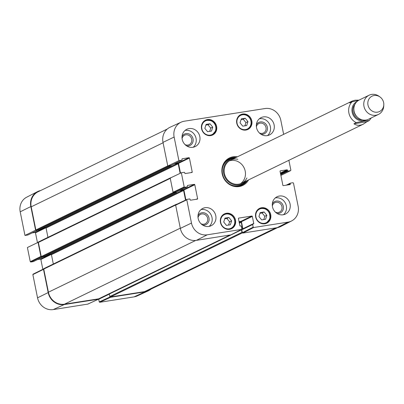 <?xml version="1.0" encoding="UTF-8"?>
<svg xmlns="http://www.w3.org/2000/svg" width="404" height="404" viewBox="0 0 404 404"><rect width="100%" height="100%" fill="white"/><g stroke="black" fill="none" stroke-linecap="round" stroke-linejoin="round"><path stroke-width="0.61" d="M167.296 129.028L38.097 191.779A14.423 13.276 64.1 0 0 31.199 206.828L35.86 229.942A0.535 0.49 64.1 0 0 36.451 230.386L38.799 230.017A0.318 0.293 64.1 0 0 38.941 229.947M168.099 165.953A0.535 0.49 64.1 0 0 168.609 166.196L170.958 165.827A0.318 0.293 64.1 0 0 171.19 165.468L171.175 165.398M43.087 227.947L45.47 227.573A0.535 0.49 -115.9 0 1 46.061 228.018L47.945 237.36M174.22 163.918L177.629 163.383A0.535 0.49 -115.9 0 1 178.22 163.827L180.139 173.331M171.205 177.603L170.922 177.649A0.535 0.49 64.1 0 0 170.579 177.906M170.68 177.765L38.764 241.839A0.535 0.49 64.1 0 0 38.38 242.44L41.233 256.601A0.535 0.49 64.1 0 0 41.829 257.045L44.172 256.676A0.318 0.293 64.1 0 0 44.319 256.606M173.473 192.607A0.535 0.49 64.1 0 0 173.988 192.854L176.331 192.486A0.318 0.293 64.1 0 0 176.563 192.127L176.548 192.052M48.465 254.606L50.843 254.232A0.535 0.49 -115.9 0 1 51.439 254.677L53.323 264.014M179.593 190.577L183.002 190.042A0.535 0.49 -115.9 0 1 183.598 190.486L185.532 200.086M176.917 204.207L176.296 204.308A0.535 0.49 64.1 0 0 175.912 204.692M176.058 204.424L44.137 268.498A0.535 0.49 64.1 0 0 43.753 269.094L48.414 292.213A14.423 13.276 64.1 0 0 64.448 304.197L98.672 298.824A0.535 0.49 64.1 0 0 98.909 298.707M239.138 222.043L240.653 221.806A0.535 0.49 -115.9 0 1 241.249 222.251L242.612 229.018A0.318 0.293 -115.9 0 1 242.617 229.038M241.829 229.467L241.698 229.487A0.318 0.293 64.1 0 0 241.466 229.846L241.971 232.345A0.535 0.49 64.1 0 0 242.365 232.775M230.255 235.042L109.54 293.678A0.318 0.293 64.1 0 0 109.307 294.036L109.812 296.536A0.535 0.49 64.1 0 0 110.408 296.98L144.627 291.602A14.423 13.276 64.1 0 0 148.096 290.516L277.664 227.588M366.903 121.72L363.332 124.144C359.742 125.796 356.606 125.669 353.929 123.76L356.257 122.629C361.903 121.311 366.226 120.629 369.231 120.594L366.903 121.72L353.929 123.76M371.281 117.907L369.231 120.594M358.287 100.535L352.056 101.803L349.728 102.934L352.131 101.081L355.045 100.197L358.989 100.131M374.129 95.501A8.545 7.868 -115.9 0 1 379.957 96.93A8.545 7.868 -115.9 0 1 383.8 104.838A8.545 7.868 -115.9 0 1 376.084 112.246A8.545 7.868 -115.9 0 1 367.872 104.313A8.545 7.868 -115.9 0 1 374.129 95.501M383.8 104.838L383.734 106.09A10.681 9.832 -115.9 0 1 378.417 114.443A10.681 9.832 -115.9 0 1 364.903 109.13A10.681 9.832 -115.9 0 1 369.079 95.223A10.681 9.832 -115.9 0 1 371.65 94.42A10.681 9.832 -115.9 0 1 378.932 96.203L379.957 96.93M378.417 114.443L368.544 119.236A10.681 9.832 -115.9 0 1 355.03 113.923A10.681 9.832 -115.9 0 1 359.212 100.02L369.079 95.223M110.12 296.935L99.248 301.929L99.722 302.288L134.042 296.895A14.15 13.024 64.1 0 0 137.203 295.945L148.202 290.9A14.423 13.276 -115.9 0 1 144.986 291.87L110.666 297.263L110.206 296.97M99.248 301.929L98.712 299.278L109.327 294.122M109.368 293.774L99.02 298.803A0.429 0.394 64.1 0 0 98.844 298.884M43.612 268.968L33.062 274.154L32.86 274.599L37.542 297.824A14.15 13.024 64.1 0 0 53.278 309.58L87.779 304.106M42.839 269.332L40.855 259.484L51.308 254.409M50.288 254.318L40.38 259.131A0.429 0.394 -115.9 0 1 40.855 259.484M40.38 259.131L37.527 259.58M43.132 256.838L33.224 261.651A0.429 0.394 64.1 0 0 33.416 261.56M33.224 261.651L30.734 262.044L41.324 256.818M38.375 242.223L27.401 247.526L30.26 261.686L30.734 262.044M37.446 242.572L35.481 232.83L45.93 227.755M44.915 227.664L35.007 232.472A0.429 0.394 -115.9 0 1 35.481 232.83M35.007 232.472L32.153 232.921M37.754 230.184L27.846 234.997A0.429 0.394 64.1 0 0 28.038 234.901M27.846 234.997L24.967 235.446L35.608 230.199L30.84 206.56A14.423 13.276 -115.9 0 1 37.496 191.637A14.423 13.276 -115.9 0 1 40.688 190.521M37.496 191.637L26.73 197.167A14.15 13.024 64.1 0 0 20.2 211.812L24.967 235.446M35.608 230.199L35.941 230.144M41.314 256.798L40.9 256.439L38.042 242.279M98.854 298.758L98.541 299.167L64.221 304.555A14.423 13.276 -115.9 0 1 48.182 292.572L43.501 269.352L43.748 268.887M151.056 289.082A14.423 13.276 -115.9 0 1 148.202 290.9M260.166 212.595L264.11 211.974L266.837 215.281L265.605 219.261L261.661 219.877L258.934 216.569L260.166 212.595M240.047 122.806L241.309 118.867L245.253 118.251L247.965 121.604L246.703 125.543L242.759 126.164L240.047 122.806M245.91 130.063A8.226 7.57 -115.9 0 1 237.057 124.311A8.226 7.57 -115.9 0 1 240.703 114.645A8.226 7.57 -115.9 0 1 251.106 118.741A8.226 7.57 -115.9 0 1 247.889 129.447A8.226 7.57 -115.9 0 1 245.91 130.063M184.668 187.274L187.158 186.885L176.27 192.173L173.533 192.602L184.668 187.274L184.194 186.921L181.335 172.755L184.219 172.306A0.429 0.394 -115.9 0 1 184.694 172.659L184.8 173.18A0.429 0.394 64.1 0 0 185.274 173.533L191.925 172.493A0.429 0.394 64.1 0 0 192.228 172.013L190.92 172.649M187.476 185.502L187.668 185.406A0.429 0.394 64.1 0 0 187.36 185.885L187.466 186.406A0.429 0.394 -115.9 0 1 187.158 186.885M187.668 185.406L194.319 184.36L183.426 189.653A0.429 0.394 -115.9 0 1 183.906 190.006L194.794 184.719A0.429 0.394 64.1 0 0 194.319 184.36M194.794 184.719L197.607 198.672L196.299 199.303M238.557 218.19L238.744 218.099A0.429 0.394 64.1 0 0 238.441 218.579L239.865 225.659A0.429 0.394 64.1 0 0 240.34 226.013L240.829 225.937A0.429 0.394 -115.9 0 1 241.304 226.291L241.839 228.942L241.531 229.422L207.212 234.81A14.15 13.024 -115.9 0 1 191.481 223.053L186.794 199.834L187.002 199.384L189.592 198.96A0.429 0.394 -115.9 0 1 190.067 199.318L190.173 199.839A0.429 0.394 64.1 0 0 190.648 200.192L197.298 199.147A0.429 0.394 64.1 0 0 197.607 198.672M238.744 218.099L251.849 216.039L240.961 221.331A0.429 0.394 -115.9 0 1 241.435 221.685L252.323 216.398A0.429 0.394 64.1 0 0 251.849 216.039M252.323 216.398L253.752 223.478L242.865 228.765A0.429 0.394 -115.9 0 1 242.87 228.911M252.646 224.508L253.182 227.164L242.349 232.714L241.759 229.8L252.646 224.508A0.429 0.394 -115.9 0 1 252.954 224.033L253.444 223.957A0.429 0.394 64.1 0 0 253.752 223.478M287.254 185.022L290.198 183.593A0.429 0.394 -115.9 0 1 290.501 183.113L292.996 182.724L293.471 183.078L298.152 206.298A14.15 13.024 -115.9 0 1 291.622 220.943A14.15 13.024 -115.9 0 1 287.981 222.124L253.656 227.518L253.182 227.164M290.198 183.593L290.299 184.113L288.991 184.749M280.174 170.942L280.366 170.847A0.429 0.394 64.1 0 0 280.058 171.326L282.871 185.279A0.429 0.394 64.1 0 0 283.345 185.633L289.996 184.588A0.429 0.394 64.1 0 0 290.299 184.113M280.366 170.847L287.012 169.801L280.396 173.018M280.507 173.548L287.486 170.16A0.429 0.394 64.1 0 0 287.012 169.801M287.486 170.16L287.592 170.68L280.608 174.068M280.719 174.604L288.067 171.033A0.429 0.394 -115.9 0 1 287.592 170.68M288.067 171.033L290.557 170.645L280.881 175.417M288.875 160.307L290.865 170.165L290.557 170.645M178.901 160.676L181.785 160.226L170.897 165.514L167.766 166.004L178.901 160.676L174.134 137.042A14.15 13.024 -115.9 0 1 181.149 122.165A14.15 13.024 -115.9 0 1 184.305 121.21L265.075 108.525A14.15 13.024 -115.9 0 1 280.81 120.286L283.643 134.345M182.103 158.843L182.29 158.747A0.429 0.394 64.1 0 0 181.987 159.227L182.088 159.747A0.429 0.394 -115.9 0 1 181.785 160.226M182.29 158.747L188.941 157.706L178.053 162.994A0.429 0.394 -115.9 0 1 178.528 163.347L189.415 158.06A0.429 0.394 64.1 0 0 188.941 157.706M189.415 158.06L192.228 172.013M229.608 229.31A8.226 7.57 -115.9 0 1 220.756 223.558A8.226 7.57 -115.9 0 1 224.397 213.893A8.226 7.57 -115.9 0 1 234.8 217.983A8.226 7.57 -115.9 0 1 231.583 228.689A8.226 7.57 -115.9 0 1 229.608 229.31M210.711 135.593A8.226 7.57 -115.9 0 1 201.859 129.841A8.226 7.57 -115.9 0 1 205.5 120.175A8.226 7.57 -115.9 0 1 215.903 124.265A8.226 7.57 -115.9 0 1 212.686 134.976A8.226 7.57 -115.9 0 1 210.711 135.593M192.9 147.309A9.615 8.848 -115.9 0 1 182.547 140.587A9.615 8.848 -115.9 0 1 186.81 129.29A9.615 8.848 -115.9 0 1 198.97 134.067A9.615 8.848 -115.9 0 1 195.208 146.581A9.615 8.848 -115.9 0 1 192.9 147.309M208.853 226.447A9.615 8.848 -115.9 0 1 198.505 219.726A9.615 8.848 -115.9 0 1 202.763 208.429A9.615 8.848 -115.9 0 1 214.928 213.206A9.615 8.848 -115.9 0 1 211.166 225.725A9.615 8.848 -115.9 0 1 208.853 226.447M283.169 214.776A9.615 8.848 -115.9 0 1 272.821 208.05A9.615 8.848 -115.9 0 1 277.078 196.753A9.615 8.848 -115.9 0 1 289.239 201.535A9.615 8.848 -115.9 0 1 285.476 214.049A9.615 8.848 -115.9 0 1 283.169 214.776M267.211 135.638A9.615 8.848 -115.9 0 1 256.863 128.911A9.615 8.848 -115.9 0 1 261.12 117.615A9.615 8.848 -115.9 0 1 273.281 122.397A9.615 8.848 -115.9 0 1 269.524 134.911A9.615 8.848 -115.9 0 1 267.211 135.638M264.807 223.781A8.226 7.57 -115.9 0 1 255.954 218.029A8.226 7.57 -115.9 0 1 259.6 208.363A8.226 7.57 -115.9 0 1 270.003 212.453A8.226 7.57 -115.9 0 1 266.786 223.165A8.226 7.57 -115.9 0 1 264.807 223.781M237.421 156.797A15.276 14.059 64.1 0 0 233.138 156.777A15.276 14.059 64.1 0 0 224.639 179.805A15.276 14.059 64.1 0 0 248.622 179.861M256.389 126.826A5.252 4.833 -115.9 0 1 260.161 123.149A5.252 4.833 -115.9 0 1 266.09 129.043A5.252 4.833 -115.9 0 1 259.358 132.936M182.078 138.496A5.252 4.833 -115.9 0 1 185.845 134.82A5.252 4.833 -115.9 0 1 191.779 140.718A5.252 4.833 -115.9 0 1 185.047 144.607M198.036 217.635A5.252 4.833 -115.9 0 1 201.803 213.958A5.252 4.833 -115.9 0 1 207.737 219.857A5.252 4.833 -115.9 0 1 201 223.745M272.346 205.964A5.252 4.833 -115.9 0 1 276.114 202.288A5.252 4.833 -115.9 0 1 282.048 208.186A5.252 4.833 -115.9 0 1 275.316 212.075M231.618 220.821L230.391 224.776L226.427 225.397L223.73 222.059L224.957 218.109L228.922 217.483L231.618 220.821L229.593 221.806L226.897 218.468L224.74 218.806M228.922 217.483L226.897 218.468M228.583 225.058L229.593 221.806M244.9 125.826L245.94 122.589L243.228 119.236L241.087 119.569M247.965 121.604L245.94 122.589M245.253 118.251L243.228 119.236M264.11 211.974L262.085 212.958L259.949 213.292M263.797 219.544L264.812 216.266L262.085 212.958M266.837 215.281L264.812 216.266M210.014 123.786L212.741 127.093L211.509 131.068L207.565 131.689L204.838 128.381L206.07 124.402L210.014 123.786L207.989 124.77L205.853 125.104M209.696 131.356L210.711 128.078L207.989 124.77M212.741 127.093L210.711 128.078M235.487 157.737A14.635 13.473 64.1 0 0 232.366 157.843A14.635 13.473 64.1 0 0 229.189 158.782M241.971 185.103A14.635 13.473 64.1 0 0 246.687 180.8M234.224 158.353A13.574 12.494 64.1 0 0 223.705 173.629A13.574 12.494 64.1 0 0 232.744 184.31A13.574 12.494 64.1 0 0 245.425 181.411M237.845 159.307A12.817 11.802 64.1 0 0 224.412 173.513A12.817 11.802 64.1 0 0 234.673 184.078A12.817 11.802 64.1 0 0 246.91 177.972M240.365 183.759A12.817 11.802 64.1 0 0 244.087 167.811A12.817 11.802 64.1 0 0 229.25 160.878M180.507 173.154L178.528 163.347M178.053 162.994L175.2 163.443M181.149 122.165L170.145 127.204A14.423 13.276 64.1 0 0 162.999 142.37L167.766 166.004M242.349 232.714L242.824 233.068L277.144 227.679A14.423 13.276 64.1 0 0 280.856 226.472L291.622 220.943M252.763 224.124L242.067 229.321A0.429 0.394 64.1 0 0 241.759 229.8M242.865 228.765L241.435 221.685M240.961 221.331L239.057 221.629M186.916 199.445L175.866 204.712L175.659 205.156L180.341 228.381A14.423 13.276 64.1 0 0 196.379 240.365L230.901 234.87M185.901 199.909L183.906 190.006M183.426 189.653L180.573 190.097M181.335 172.755L170.2 178.083L173.058 192.248L173.533 192.602M260.949 134.224A6.323 5.818 64.1 0 0 267.478 128.159A6.323 5.818 64.1 0 0 260.322 121.927A6.323 5.818 64.1 0 0 256.358 124.78M267.524 135.582A9.615 8.848 64.1 0 0 269.529 124.22A9.615 8.848 64.1 0 0 259.363 118.771M186.633 145.9A6.323 5.818 64.1 0 0 193.162 139.834A6.323 5.818 64.1 0 0 186.012 133.598A6.323 5.818 64.1 0 0 182.047 136.451M193.213 147.253A9.615 8.848 64.1 0 0 195.213 135.89A9.615 8.848 64.1 0 0 185.047 130.442M202.591 225.038A6.323 5.818 64.1 0 0 209.121 218.973A6.323 5.818 64.1 0 0 201.97 212.736A6.323 5.818 64.1 0 0 198 215.59M209.171 226.392A9.615 8.848 64.1 0 0 211.171 215.034A9.615 8.848 64.1 0 0 201.005 209.58M276.902 213.363A6.323 5.818 64.1 0 0 283.431 207.303A6.323 5.818 64.1 0 0 276.28 201.066A6.323 5.818 64.1 0 0 272.316 203.919M283.482 214.721A9.615 8.848 64.1 0 0 285.487 203.358A9.615 8.848 64.1 0 0 275.321 197.909M247.364 180.472A14.635 13.473 -115.9 0 1 242.314 184.941A14.635 13.473 -115.9 0 1 223.801 177.664A14.635 13.473 -115.9 0 1 229.523 158.615A14.635 13.473 -115.9 0 1 233.042 157.515A14.635 13.473 -115.9 0 1 236.163 157.409M163.08 142.769L31.199 206.828M167.741 165.887L35.86 229.942M168.609 166.196L36.451 230.386M170.958 165.827L38.799 230.017M177.629 163.383L45.47 227.573M178.22 163.827L46.061 228.018M170.261 178.381L38.38 242.44M173.205 192.501L41.233 256.601M173.988 192.854L41.829 257.045M176.331 192.486L44.172 256.676M183.002 190.042L50.843 254.232M183.598 190.486L51.439 254.677M175.654 205.03L43.753 269.094M180.295 228.154L48.414 292.213M195.688 240.451L64.448 304.197M229.851 235.108L98.672 298.824M240.653 221.806L239.229 222.498M241.249 222.251L239.365 223.165M242.612 229.018L237.714 231.401M230.189 235.052L110.454 293.213M241.552 229.558L236.906 231.815M241.466 229.846L109.307 294.036M241.971 232.345L109.812 296.536M242.405 232.866L110.408 296.98M275.806 227.886L144.627 291.602M356.257 122.629A12.817 11.802 -115.9 0 1 352.056 101.803M365.878 120.054A10.257 9.438 -115.9 0 1 353.051 114.882A10.257 9.438 -115.9 0 1 356.914 101.611M357.303 117.094A8.439 7.767 -115.9 0 1 353.944 110.176M362.393 119.912A9.292 8.555 -115.9 0 1 353.848 114.499A9.292 8.555 -115.9 0 1 354.874 104.434M99.722 302.288L110.666 297.263M144.986 291.87L134.042 296.895M98.541 299.167L87.597 304.192M32.86 274.599L43.501 269.352M40.9 256.439L30.26 261.686M48.182 292.572L37.542 297.824M30.84 206.56L20.2 211.812M64.221 304.555L53.278 309.58M269.655 218.64A7.585 6.979 -115.9 0 1 257.641 220.569A7.585 6.979 -115.9 0 1 261.378 208.52A7.585 6.979 -115.9 0 1 269.655 218.64M249.278 117.569A7.585 6.979 -115.9 0 1 245.46 129.588A7.585 6.979 -115.9 0 1 237.244 119.417A7.585 6.979 -115.9 0 1 249.278 117.569M244.693 130.149A8.014 7.373 64.1 0 0 247.344 129.472A8.014 7.373 64.1 0 0 249.425 117.382A8.014 7.373 64.1 0 0 240.345 115.059A8.014 7.373 64.1 0 0 238.168 116.726M229.179 228.831A7.585 6.979 -115.9 0 1 220.932 218.685A7.585 6.979 -115.9 0 1 232.957 216.797A7.585 6.979 -115.9 0 1 229.179 228.831M228.386 229.396A8.014 7.373 64.1 0 0 229.113 229.321A8.014 7.373 64.1 0 0 231.043 228.72A8.014 7.373 64.1 0 0 234.174 218.291A8.014 7.373 64.1 0 0 224.038 214.307A8.014 7.373 64.1 0 0 221.867 215.973M263.59 223.867A8.014 7.373 64.1 0 0 266.241 223.19A8.014 7.373 64.1 0 0 269.887 218.867A8.014 7.373 64.1 0 0 267.554 210.272A8.014 7.373 64.1 0 0 259.242 208.777A8.014 7.373 64.1 0 0 257.065 210.444M215.559 130.452A7.585 6.979 -115.9 0 1 203.545 132.381A7.585 6.979 -115.9 0 1 207.277 120.331A7.585 6.979 -115.9 0 1 215.559 130.452M209.489 135.678A8.014 7.373 64.1 0 0 212.145 135.002A8.014 7.373 64.1 0 0 215.792 130.674A8.014 7.373 64.1 0 0 213.458 122.084A8.014 7.373 64.1 0 0 205.141 120.589A8.014 7.373 64.1 0 0 202.97 122.255M240.506 185.653A14.539 13.383 64.1 0 0 246.526 180.876M235.325 157.818A14.539 13.383 64.1 0 0 227.851 159.595M230.674 184.714A14.12 12.999 64.1 0 0 245.859 181.199M234.658 158.141A14.12 12.999 64.1 0 0 222.508 167.902M184.194 186.921L173.058 192.248M175.659 205.156L186.794 199.834M241.531 229.422L230.699 234.971M196.379 240.365L207.212 234.81M242.824 233.068L253.656 227.518M290.309 183.204L286.254 185.178M162.999 142.37L174.134 137.042M180.341 228.381L191.481 223.053M277.144 227.679L287.981 222.124M171.033 165.802L38.875 229.992M170.791 177.689L38.633 241.88M176.412 192.461L44.253 256.651M176.169 204.348L44.011 268.539M229.916 235.098L98.798 298.783M241.622 229.512L237.401 231.558M230.214 235.047L109.464 293.703M352.131 101.081L230.543 160.141M363.332 124.144L241.743 183.199M109.403 293.738L98.919 298.834M87.693 304.161L98.637 299.137M43.703 268.907L33.062 274.154M43.183 256.833L33.325 261.62M37.809 230.174L27.952 234.961M239.254 115.589L240.345 115.059C243.758 113.675 246.799 114.448 249.46 117.377C252.515 122.367 251.808 126.402 247.344 129.472L246.253 130.002M229.952 229.25L231.043 228.72C239.855 224.993 232.416 209.676 224.038 214.307L222.947 214.837M258.151 209.307L259.242 208.777C266.726 207.469 270.286 210.827 269.912 218.837L266.241 223.19L265.15 223.72M211.055 135.532L212.145 135.002L215.817 130.649C216.696 122.831 213.14 119.478 205.141 120.589L204.05 121.119M170.998 165.483L181.886 160.191M176.371 192.137L187.259 186.85M187.002 199.384L175.866 204.712M230.81 234.936L241.643 229.386M241.966 229.351L252.853 224.063M286.199 185.184L290.4 183.143M290.663 170.609L280.886 175.432"/></g></svg>
